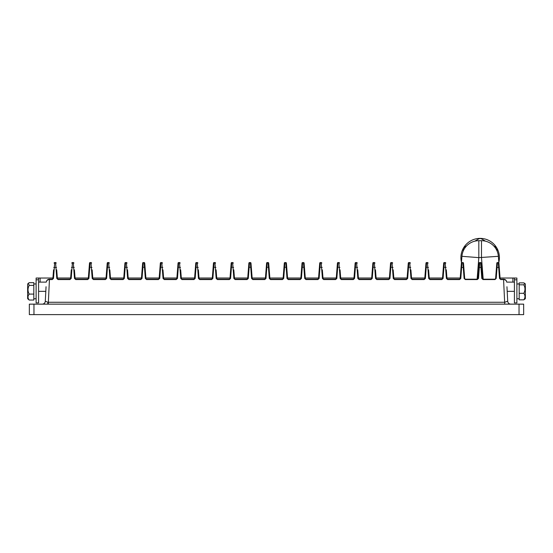 <?xml version="1.0" encoding="UTF-8"?>
<svg xmlns="http://www.w3.org/2000/svg" width="553" height="553" viewBox="0 0 553 553"><rect width="100%" height="100%" fill="white"/><g stroke="black" fill="none" stroke-linecap="round" stroke-linejoin="round"><path stroke-width="0.83" d="M56.71 269.843L57.401 278.629L56.786 278.436L55.57 262.564L54.706 262.564L53.489 278.436L52.258 279.569L49.445 279.569L48.256 304.143M506.949 286.731L507.709 301.226L504.744 302.263L47.904 302.27L45.291 301.226L46.051 286.731M461.465 262.26A19.251 19.251 0 0 1 480.156 238.384A19.251 19.251 0 0 1 498.841 262.26M29.344 304.143L523.656 304.143L523.656 314.616L29.344 314.616L29.344 304.143M45.567 295.973L45.291 301.226A3.083 3.083 0 0 1 42.215 304.143M507.709 301.226A3.083 3.083 0 0 0 510.785 304.143M514.414 282.113L506.707 282.113C506.444 280.343 505.421 279.369 503.631 279.196C505.421 279.369 506.444 280.343 506.707 282.113C506.458 280.558 505.435 279.707 503.652 279.569L500.742 279.569L499.511 278.436L498.294 262.564L497.43 262.564L496.214 278.436L495.599 278.629L496.815 263.131L495.599 278.629L494.983 279.196L483.032 279.196L482.416 278.629L481.2 263.131L482.416 278.629L481.801 278.436L480.585 262.564L479.721 262.564L478.504 278.436L477.889 278.629L479.105 263.131L477.889 278.629L477.274 279.196L465.322 279.196L464.707 278.629L463.49 263.131L464.707 278.629L464.098 278.436L462.875 262.564L462.011 262.564L460.794 278.436L460.179 278.629L461.935 256.309A16.936 16.936 0 0 1 478.822 240.7L481.483 240.7A16.936 16.936 0 0 1 498.371 256.309L500.126 278.629L500.742 279.196L503.513 279.196M446.312 269.843L447.004 278.629L447.612 279.196L459.564 279.196L460.179 278.629L459.564 279.569L460.794 278.436M125.545 262.564L126.402 262.564L126.748 267.265L125.199 267.265L124.321 278.436L123.706 278.629L124.93 263.131L124.584 267.458L125.199 267.265L125.545 262.564A0.615 0.615 0 0 0 124.93 263.131A0.615 0.615 0 0 1 125.545 262.564M145.335 278.436L144.457 267.265L142.909 267.265L143.248 262.564L144.112 262.564A0.615 0.615 0 0 1 144.727 263.131L145.951 278.629L145.335 278.436L146.559 279.569L146.559 279.196L158.511 279.196L159.126 278.629L160.349 263.131L160.004 267.458L160.619 267.265L159.741 278.436L158.511 279.196L159.741 278.436M283.966 267.458L284.581 267.265L284.926 262.564L285.783 262.564L286.129 267.265L284.581 267.265L283.703 278.436L283.088 278.629L284.311 263.131L283.088 278.629L282.472 279.196L270.528 279.196L269.912 278.629L268.689 263.131L269.912 278.629L269.297 278.436L270.528 279.569L282.472 279.569L283.703 278.436M301.675 267.458L302.291 267.265L302.629 262.564L303.493 262.564L303.832 267.265L302.291 267.265L301.413 278.436L300.797 278.629L302.021 263.131L300.797 278.629L300.182 279.196L288.231 279.196L287.622 278.629L286.399 263.131L287.622 278.629L287.007 278.436L288.231 279.569L300.182 279.569L301.413 278.436M320.339 262.564L321.203 262.564L321.542 267.265L320 267.265L319.122 278.436L318.507 278.629L319.724 263.131L319.385 267.458L320 267.265L320.339 262.564A0.615 0.615 0 0 0 319.724 263.131A0.615 0.615 0 0 1 320.339 262.564M338.049 262.564L338.913 262.564L339.252 267.265L337.71 267.265L336.832 278.436L336.217 278.629L337.434 263.131L337.095 267.458L337.71 267.265L338.049 262.564A0.615 0.615 0 0 0 337.434 263.131A0.615 0.615 0 0 1 338.049 262.564M355.759 262.564L356.623 262.564L356.962 267.265L355.42 267.265L354.542 278.436L353.927 278.629L355.144 263.131L354.805 267.458L355.42 267.265L355.759 262.564A0.615 0.615 0 0 0 355.144 263.131A0.615 0.615 0 0 1 355.759 262.564M373.469 262.564L374.333 262.564L374.671 267.265L373.13 267.265L372.245 278.436L371.637 278.629L372.853 263.131L372.515 267.458L373.13 267.265L373.469 262.564A0.615 0.615 0 0 0 372.853 263.131A0.615 0.615 0 0 1 373.469 262.564M266.263 267.458L266.871 267.265L267.217 262.564L268.074 262.564L268.419 267.265L266.871 267.265L265.993 278.436L265.378 278.629L266.601 263.131L265.378 278.629L264.769 279.196L252.818 279.196L252.203 278.629L250.979 263.131L252.203 278.629L251.587 278.436L252.818 279.569L264.769 279.569L265.993 278.436M248.553 267.458L249.168 267.265L249.507 262.564L250.371 262.564L250.709 267.265L249.168 267.265L248.283 278.436L247.668 278.629L248.891 263.131L247.668 278.629L247.06 279.196L235.108 279.196L233.878 278.436L235.108 279.569L247.06 279.569L248.283 278.436M231.797 262.564L232.661 262.564L233 267.265L231.458 267.265L230.573 278.436L229.965 278.629L231.182 263.131L230.843 267.458L231.458 267.265L231.797 262.564A0.615 0.615 0 0 0 231.182 263.131A0.615 0.615 0 0 1 231.797 262.564M214.087 262.564L214.951 262.564L215.29 267.265L213.748 267.265L212.87 278.436L212.255 278.629L213.472 263.131L213.133 267.458L213.748 267.265L214.087 262.564A0.615 0.615 0 0 0 213.472 263.131A0.615 0.615 0 0 1 214.087 262.564M391.178 262.564L392.042 262.564L392.381 267.265L390.84 267.265L389.955 278.436L389.347 278.629L390.563 263.131L390.224 267.458L390.84 267.265L391.178 262.564A0.615 0.615 0 0 0 390.563 263.131A0.615 0.615 0 0 1 391.178 262.564M160.958 262.564L161.822 262.564L162.16 267.265L160.619 267.265L160.958 262.564A0.615 0.615 0 0 0 160.349 263.131M178.667 262.564L179.531 262.564L179.87 267.265L178.329 267.265L177.451 278.436L176.836 278.629L178.052 263.131L177.713 267.458L178.329 267.265L178.667 262.564A0.615 0.615 0 0 0 178.052 263.131M196.377 262.564L197.241 262.564L197.58 267.265L196.039 267.265L195.161 278.436L194.545 278.629L195.762 263.131L195.423 267.458L196.039 267.265L196.377 262.564A0.615 0.615 0 0 0 195.762 263.131A0.615 0.615 0 0 1 196.377 262.564M408.888 262.564L409.752 262.564L410.091 267.265L408.543 267.265L407.665 278.436L407.049 278.629L408.273 263.131L407.934 267.458L408.543 267.265L408.888 262.564A0.615 0.615 0 0 0 408.273 263.131A0.615 0.615 0 0 1 408.888 262.564M426.598 262.564L427.455 262.564L427.801 267.265L426.252 267.265L425.375 278.436L424.759 278.629L425.983 263.131L425.637 267.458L426.252 267.265L426.598 262.564A0.615 0.615 0 0 0 425.983 263.131A0.615 0.615 0 0 1 426.598 262.564M444.301 262.564L445.165 262.564L445.511 267.265L443.962 267.265L443.084 278.436L442.469 278.629L443.693 263.131L443.347 267.458L443.962 267.265L444.301 262.564A0.615 0.615 0 0 0 443.693 263.131A0.615 0.615 0 0 1 444.301 262.564M71.461 267.458L72.077 267.265L72.415 262.564L73.279 262.564L73.618 267.265L72.077 267.265L71.199 278.436L70.584 278.629L71.275 269.843M90.125 262.564L90.989 262.564L91.328 267.265L89.786 267.265L88.902 278.436L88.293 278.629L89.51 263.131L89.171 267.458L89.786 267.265L90.125 262.564A0.615 0.615 0 0 0 89.51 263.131A0.615 0.615 0 0 1 90.125 262.564M107.835 262.564L108.699 262.564L109.038 267.265L107.489 267.265L106.611 278.436L105.996 278.629L107.22 263.131L106.881 267.458L107.489 267.265L107.835 262.564A0.615 0.615 0 0 0 107.22 263.131A0.615 0.615 0 0 1 107.835 262.564M145.066 267.458L144.457 267.265L144.112 262.564M53.489 278.436L52.874 278.629L53.565 269.843M49.445 279.196L49.445 279.569L49.369 279.196C47.579 279.369 46.556 280.343 46.293 282.113C46.556 280.343 47.579 279.369 49.369 279.196L52.258 279.196L52.874 278.629L52.258 279.569M92.13 269.843L92.821 278.629L93.436 279.196L105.388 279.196L105.996 278.629L105.388 279.569L106.611 278.436M74.42 269.843L75.111 278.629L75.726 279.196L87.678 279.196L88.293 278.629M71.199 278.436L69.968 279.569L58.017 279.569L57.401 278.629L58.017 279.196L69.968 279.196L70.584 278.629M428.603 269.843L429.294 278.629L429.909 279.196L441.854 279.196L442.469 278.629L441.854 279.569L443.084 278.436M410.893 269.843L411.584 278.629L412.199 279.196L424.144 279.196L424.759 278.629M180.672 269.843L181.363 278.629L181.978 279.196L193.93 279.196L194.545 278.629L193.93 279.569L195.161 278.436M162.962 269.843L163.653 278.629L164.269 279.196L176.22 279.196L176.22 279.569L177.451 278.436M145.259 269.843L144.727 263.131M393.183 269.843L393.874 278.629L394.489 279.196L406.441 279.196L407.049 278.629L406.441 279.569L407.665 278.436M198.382 269.843L199.073 278.629L199.688 279.196L211.64 279.196L212.255 278.629L211.64 279.569L212.87 278.436M216.092 269.843L216.783 278.629L217.398 279.196L229.35 279.196L229.965 278.629L229.35 279.569L230.573 278.436M233.801 269.843L234.493 278.629L235.108 279.569M375.473 269.843L376.164 278.629L376.78 279.196L388.731 279.196L389.347 278.629M357.763 269.843L358.455 278.629L359.07 279.196L371.022 279.196L371.637 278.629L371.022 279.569L372.245 278.436M340.054 269.843L340.745 278.629L341.36 279.196L353.312 279.196L353.927 278.629L353.312 279.569L354.542 278.436M322.344 269.843L323.035 278.629L323.65 279.196L335.602 279.196L336.217 278.629L335.602 279.569L336.832 278.436M317.892 279.569L318.507 278.629L317.892 279.196L305.94 279.196L305.332 278.629L304.109 263.131L305.332 278.629L304.717 278.436L305.94 279.569L317.892 279.569L319.122 278.436M127.549 269.843L128.241 278.629L128.856 279.196L140.801 279.196L141.416 278.629L142.639 263.131L142.294 267.458L142.909 267.265L142.031 278.436L140.801 279.196L141.416 278.629M109.84 269.843L110.531 278.629L111.146 279.196L123.091 279.196L123.706 278.629M162.437 263.131A0.615 0.615 0 0 0 161.822 262.564A0.615 0.615 0 0 1 162.437 263.131M164.269 279.569L163.045 278.436L164.269 279.569L176.22 279.569M176.836 278.629L176.22 279.196L176.836 278.629M498.91 263.131L498.294 262.564A0.615 0.615 0 0 1 498.91 263.131A0.615 0.615 0 0 0 498.294 262.564M497.43 262.564L496.815 263.131A0.615 0.615 0 0 1 497.43 262.564A0.615 0.615 0 0 0 496.815 263.131M481.2 263.131A0.615 0.615 0 0 0 480.585 262.564A0.615 0.615 0 0 1 481.2 263.131M495.599 278.629L494.983 279.569L496.214 278.436M483.004 279.196A0.615 0.615 0 0 0 483.032 279.196L482.416 278.629A0.615 0.615 0 0 1 482.416 278.629M463.49 263.131L462.875 262.564A0.615 0.615 0 0 1 463.49 263.131A0.615 0.615 0 0 0 462.875 262.564M479.721 262.564A0.615 0.615 0 0 0 479.105 263.131A0.615 0.615 0 0 1 479.721 262.564M477.274 279.196L477.695 279.03A0.615 0.615 0 0 0 477.889 278.629L477.274 279.569L478.504 278.436M464.907 279.03L465.322 279.569L477.274 279.569M462.011 262.564A0.615 0.615 0 0 0 461.396 263.131A0.615 0.615 0 0 1 462.011 262.564M445.78 263.131A0.615 0.615 0 0 0 445.165 262.564A0.615 0.615 0 0 1 445.78 263.131M447.612 279.569L446.389 278.436L447.612 279.569L459.564 279.569M428.07 263.131A0.615 0.615 0 0 0 427.455 262.564A0.615 0.615 0 0 1 428.07 263.131M429.909 279.569L428.679 278.436L429.909 279.569L441.854 279.569M410.361 263.131A0.615 0.615 0 0 0 409.752 262.564A0.615 0.615 0 0 1 410.361 263.131M412.199 279.569L410.969 278.436L412.199 279.569L424.144 279.569L425.375 278.436M54.706 262.564A0.615 0.615 0 0 0 54.09 263.131A0.615 0.615 0 0 1 54.706 262.564M72.415 262.564A0.615 0.615 0 0 0 71.8 263.131A0.615 0.615 0 0 1 72.415 262.564M56.185 263.131A0.615 0.615 0 0 0 55.57 262.564A0.615 0.615 0 0 1 56.185 263.131M73.895 263.131A0.615 0.615 0 0 0 73.279 262.564A0.615 0.615 0 0 1 73.895 263.131M75.726 279.569L74.496 278.436L75.726 279.569L87.678 279.569L88.902 278.436M91.604 263.131A0.615 0.615 0 0 0 90.989 262.564A0.615 0.615 0 0 1 91.604 263.131M93.436 279.569L92.206 278.436L93.436 279.569L105.388 279.569M109.307 263.131A0.615 0.615 0 0 0 108.699 262.564A0.615 0.615 0 0 1 109.307 263.131M111.146 279.569L109.916 278.436L111.146 279.569L123.091 279.569L124.321 278.436M143.248 262.564A0.615 0.615 0 0 0 142.639 263.131A0.615 0.615 0 0 1 143.248 262.564M127.017 263.131A0.615 0.615 0 0 0 126.402 262.564A0.615 0.615 0 0 1 127.017 263.131M128.856 279.569L127.625 278.436L128.856 279.569L140.801 279.569L142.031 278.436M392.651 263.131A0.615 0.615 0 0 0 392.042 262.564A0.615 0.615 0 0 1 392.651 263.131M394.489 279.569L393.259 278.436L394.489 279.569L406.441 279.569M374.948 263.131A0.615 0.615 0 0 0 374.333 262.564A0.615 0.615 0 0 1 374.948 263.131M376.78 279.569L375.549 278.436L376.78 279.569L388.731 279.569L389.955 278.436M357.238 263.131A0.615 0.615 0 0 0 356.623 262.564A0.615 0.615 0 0 1 357.238 263.131M359.07 279.569L357.839 278.436L359.07 279.569L371.022 279.569M339.528 263.131A0.615 0.615 0 0 0 338.913 262.564A0.615 0.615 0 0 1 339.528 263.131M341.36 279.569L340.13 278.436L341.36 279.569L353.312 279.569M321.818 263.131A0.615 0.615 0 0 0 321.203 262.564A0.615 0.615 0 0 1 321.818 263.131M323.65 279.569L322.427 278.436L323.65 279.569L335.602 279.569M304.109 263.131A0.615 0.615 0 0 0 303.493 262.564A0.615 0.615 0 0 1 304.109 263.131M305.94 279.569L305.94 279.196A0.615 0.615 0 0 1 305.913 279.196A0.615 0.615 0 0 0 305.94 279.196L305.332 278.629A0.615 0.615 0 0 1 305.332 278.629M302.629 262.564A0.615 0.615 0 0 0 302.021 263.131A0.615 0.615 0 0 1 302.629 262.564M286.399 263.131A0.615 0.615 0 0 0 285.783 262.564A0.615 0.615 0 0 1 286.399 263.131M300.797 278.629A0.615 0.615 0 0 1 300.797 278.657L300.182 279.196A0.615 0.615 0 0 0 300.217 279.196A0.615 0.615 0 0 1 300.182 279.196L300.182 279.569M288.231 279.569L288.231 279.196A0.615 0.615 0 0 1 288.203 279.196L287.622 278.629A0.615 0.615 0 0 1 287.622 278.629M284.926 262.564A0.615 0.615 0 0 0 284.311 263.131A0.615 0.615 0 0 1 284.926 262.564M268.689 263.131A0.615 0.615 0 0 0 268.074 262.564A0.615 0.615 0 0 1 268.689 263.131M283.088 278.629A0.615 0.615 0 0 1 283.088 278.657L282.472 279.196A0.615 0.615 0 0 0 282.507 279.196A0.615 0.615 0 0 1 282.472 279.196L282.472 279.569M270.528 279.569L270.528 279.196A0.615 0.615 0 0 1 270.493 279.196A0.615 0.615 0 0 0 270.528 279.196L269.912 278.629A0.615 0.615 0 0 1 269.912 278.629M267.217 262.564A0.615 0.615 0 0 0 266.601 263.131A0.615 0.615 0 0 1 267.217 262.564M250.979 263.131A0.615 0.615 0 0 0 250.371 262.564A0.615 0.615 0 0 1 250.979 263.131M265.378 278.629A0.615 0.615 0 0 1 265.378 278.657L264.769 279.569M252.818 279.569L252.818 279.196A0.615 0.615 0 0 1 252.783 279.196A0.615 0.615 0 0 0 252.818 279.196L252.203 278.629A0.615 0.615 0 0 1 252.203 278.629M249.507 262.564A0.615 0.615 0 0 0 248.891 263.131A0.615 0.615 0 0 1 249.507 262.564M233.276 263.131A0.615 0.615 0 0 0 232.661 262.564A0.615 0.615 0 0 1 233.276 263.131M247.668 278.629A0.615 0.615 0 0 1 247.474 279.03A0.615 0.615 0 0 0 247.668 278.629L247.06 279.196A0.615 0.615 0 0 0 247.087 279.196A0.615 0.615 0 0 1 247.06 279.196L247.06 279.569M215.566 263.131A0.615 0.615 0 0 0 214.951 262.564A0.615 0.615 0 0 1 215.566 263.131M217.398 279.569L216.168 278.436L217.398 279.569L229.35 279.569M197.856 263.131A0.615 0.615 0 0 0 197.241 262.564A0.615 0.615 0 0 1 197.856 263.131M199.688 279.569L198.458 278.436L199.688 279.569L211.64 279.569M180.147 263.131A0.615 0.615 0 0 0 179.531 262.564A0.615 0.615 0 0 1 180.147 263.131M181.978 279.569L180.755 278.436L181.978 279.569L193.93 279.569M146.559 279.196L146.144 279.03M478.822 240.7L478.822 257.636L461.935 256.309A16.936 16.936 0 0 1 478.822 240.7A16.936 16.936 0 0 0 474.757 241.191L478.615 238.965A3.083 3.083 0 0 1 481.691 238.965L485.548 241.191A16.936 16.936 0 0 0 481.483 240.7A16.936 16.936 0 0 1 498.371 256.309L478.822 257.636L477.128 279.196M493.691 245.891A16.936 16.936 0 0 1 497.092 251.055L497.092 249.631A3.083 3.083 0 0 0 495.55 246.97L493.691 245.891M463.214 251.055L463.214 249.631A3.083 3.083 0 0 1 464.755 246.97L466.614 245.891M49.348 279.569C47.565 279.707 46.542 280.558 46.293 282.113L38.586 282.113M503.555 279.196L504.744 304.143M512.88 278.007L516.882 278.041L516.882 302.906L514.414 302.899L514.414 278.041L500.078 278.007L512.88 278.028L512.88 282.113M460.227 278.007L446.955 278.007L460.227 278.028M442.518 278.007L429.246 278.007L442.518 278.028M424.808 278.007L411.536 278.007L424.808 278.028M407.098 278.007L393.826 278.007L407.098 278.028M389.395 278.007L376.116 278.007L389.388 278.028M371.685 278.007L358.406 278.007L371.678 278.028M353.975 278.007L340.696 278.007L353.975 278.028M336.265 278.007L322.987 278.007L336.265 278.028M318.556 278.007L305.277 278.007L318.556 278.028M300.846 278.007L287.574 278.007L300.846 278.028M283.136 278.007L269.864 278.007L283.136 278.028M265.426 278.007L252.154 278.007L265.426 278.028M247.723 278.007L234.444 278.007L247.716 278.028M230.013 278.007L216.735 278.007L230.007 278.028M212.304 278.007L199.025 278.007L212.304 278.028M194.594 278.007L181.315 278.007L194.594 278.028M176.884 278.007L163.605 278.007L176.884 278.028M159.174 278.007L145.902 278.007L159.174 278.028M141.464 278.007L128.192 278.007L141.464 278.028M123.754 278.007L110.482 278.007L123.754 278.028M106.045 278.007L92.773 278.007L106.045 278.028M88.342 278.007L75.063 278.007L88.335 278.028M70.632 278.007L57.353 278.007L70.625 278.028M52.922 278.007L38.586 278.041L38.586 302.906L36.118 302.899L36.118 278.041L52.922 278.028M516.882 302.906L514.414 302.906M525.35 298.703L525.35 284L524.811 283.461L523.809 284.816C525.364 287.615 525.364 290.443 523.809 293.297C525.364 295.461 525.364 297.638 523.809 299.837L525.35 298.703M523.809 293.297L519.191 293.297L519.191 299.837L523.809 299.837M519.191 293.297L519.191 284.816L523.809 284.816M519.191 284.816L519.191 282.866L523.809 282.866L524.811 283.461M28.39 283.26L27.65 284L27.65 298.703L29.191 300.051C27.636 298.081 27.636 296.097 29.191 294.092C27.636 291.196 27.636 288.3 29.191 285.396L28.39 283.26L29.191 282.659L33.809 282.659L33.809 285.396L29.191 285.396M33.809 285.396L33.809 300.051L29.191 300.051M33.809 294.092L29.191 294.092M47.904 302.27A3.083 0.38 -90 0 1 47.558 304.143M45.809 291.355L38.586 291.355M507.191 291.355L514.414 291.355M463.829 267.458L461.057 267.458M481.539 267.458L478.767 267.458M499.248 267.458L496.476 267.458M33.961 304.143L33.961 314.616M519.039 314.616L519.039 304.143M499.511 278.436L500.742 279.569M494.983 279.569L483.032 279.569L481.801 278.436M464.098 278.436L465.322 279.569M446.389 278.436L445.511 267.265L446.119 267.458M428.679 278.436L427.801 267.265L428.416 267.458M410.969 278.436L410.091 267.265L410.706 267.458M393.259 278.436L392.381 267.265L392.996 267.458M375.549 278.436L374.671 267.265L375.287 267.458M357.839 278.436L356.962 267.265L357.577 267.458M340.13 278.436L339.252 267.265L339.867 267.458M322.427 278.436L321.542 267.265L322.157 267.458M304.717 278.436L303.832 267.265L304.447 267.458M287.007 278.436L286.129 267.265L286.737 267.458M269.297 278.436L268.419 267.265L269.034 267.458M251.587 278.436L250.709 267.265L251.325 267.458M233.878 278.436L233 267.265L233.615 267.458M216.168 278.436L215.29 267.265L215.905 267.458M198.458 278.436L197.58 267.265L198.195 267.458M180.755 278.436L179.87 267.265L180.485 267.458M163.045 278.436L162.16 267.265L162.776 267.458M158.511 279.569L146.559 279.569M127.625 278.436L126.748 267.265L127.363 267.458M109.916 278.436L109.038 267.265L109.653 267.458M92.206 278.436L91.328 267.265L91.943 267.458M74.496 278.436L73.618 267.265L74.233 267.458M56.786 278.436L58.017 279.569M56.524 267.458L53.752 267.458M482.617 279.03L483.032 279.569M424.144 279.569L424.566 279.03M69.968 279.569L70.383 279.03M87.678 279.569L88.093 279.03M123.091 279.569L123.513 279.03M140.801 279.569L141.222 279.03M388.731 279.569L389.146 279.03M483.184 279.196L481.483 257.636L481.483 240.7M503.631 279.196L503.652 279.569M40.12 282.113L40.12 278.028M36.118 279.804L38.586 279.804M514.414 279.804L516.882 279.804M164.269 279.196L163.854 279.03M176.642 279.03L176.22 279.196M500.742 279.196L500.327 279.03M495.398 279.03L494.983 279.196M459.985 279.03L459.564 279.196M447.612 279.196L447.197 279.03M442.276 279.03L441.854 279.196M429.909 279.196L429.487 279.03M412.199 279.196L411.778 279.03M52.673 279.03L52.258 279.196M58.017 279.196L57.602 279.03M75.726 279.196L75.305 279.03M105.803 279.03L105.388 279.196M93.436 279.196L93.015 279.03M111.146 279.196L110.724 279.03M128.856 279.196L128.434 279.03M406.856 279.03L406.441 279.196M394.489 279.196L394.068 279.03M376.78 279.196L376.358 279.03M371.436 279.03L371.022 279.196M359.07 279.196L358.655 279.03M353.726 279.03L353.312 279.196M341.36 279.196L340.945 279.03M336.024 279.03L335.602 279.196M323.65 279.196L323.235 279.03M318.314 279.03L317.892 279.196M305.94 279.196L305.526 279.03M300.604 279.03L300.182 279.196M288.231 279.196L287.816 279.03M282.894 279.03L282.472 279.196M270.528 279.196L270.106 279.03M265.184 279.03L264.769 279.196M252.818 279.196L252.396 279.03M247.474 279.03L247.06 279.196M235.108 279.196L234.686 279.03M229.765 279.03L229.35 279.196M217.398 279.196L216.976 279.03M212.055 279.03L211.64 279.196M199.688 279.196L199.274 279.03M194.345 279.03L193.93 279.196M181.978 279.196L181.564 279.03M158.932 279.03L158.511 279.196M36.118 302.906L38.586 302.906M516.882 298.744L519.191 298.744M516.882 283.959L519.191 283.959M33.809 298.744L36.118 298.744M33.809 283.959L36.118 283.959"/></g></svg>
